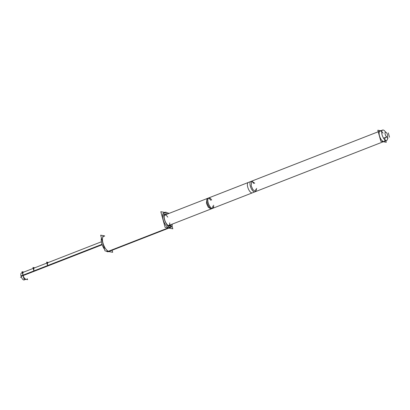 <?xml version="1.0" encoding="UTF-8"?>
<svg xmlns="http://www.w3.org/2000/svg" width="410" height="410" viewBox="0 0 410 410"><rect width="100%" height="100%" fill="white"/><g stroke="black" fill="none" stroke-linecap="round" stroke-linejoin="round"><path stroke-width="0.61" d="M169.735 227.75A8.041 3.295 -111.3 0 1 168.894 227.816A8.041 3.295 -111.3 0 1 163.405 220.524A8.041 3.295 -111.3 0 1 163.887 212.769M164.548 212.677A8.041 3.295 -111.3 0 1 164.733 212.703A8.041 3.295 -111.3 0 1 167.003 214.204A8.041 3.295 -111.3 0 0 164.733 212.703A8.041 3.295 -111.3 0 0 163.118 219.586A8.041 3.295 -111.3 0 0 168.894 227.816A8.041 3.295 -111.3 0 0 170.252 227.401M171.052 224.588A8.041 3.295 -111.3 0 1 170.283 227.371A8.041 3.295 -111.3 0 0 171.052 224.588M164.892 214.497A6.114 2.506 -111.3 0 1 165.748 214.691A6.114 2.506 -111.3 0 0 163.774 215.593A6.114 2.506 -111.3 0 1 164.589 214.563M169.038 225.951A6.114 2.506 -111.3 0 1 167.741 225.751A6.114 2.506 -111.3 0 0 169.796 225.075A6.114 2.506 -111.3 0 1 169.304 225.797M168.853 228.093L109.603 251.222A8.041 3.295 -111.3 0 1 108.758 251.289A8.041 3.295 -111.3 0 1 103.269 243.996A8.041 3.295 -111.3 0 1 103.756 236.237L102.551 236.708M33.215 268.401L23.447 272.214A3.731 1.527 68.7 0 0 23.088 275.377A3.731 1.527 68.7 0 0 26.163 279.164L24.149 279.948A3.731 1.527 68.7 0 1 21.023 275.94L102.018 244.324M34.384 267.945A3.731 1.527 68.7 0 0 34.015 271.071M47.632 265.798L34.025 271.107L47.632 265.798M47.683 265.736A3.731 1.527 -111.3 0 1 48.047 262.61L21.438 272.998A3.731 1.527 68.7 0 0 21.141 276.381L102.167 244.755L21.141 276.381A3.731 1.527 68.7 0 1 21.438 272.998L101.398 241.787M383.309 141.737L254.933 191.844A5.571 2.286 68.7 0 1 250.776 187.488A5.571 2.286 68.7 0 1 250.879 181.466L164.789 215.065A5.571 2.286 68.7 0 0 164.323 215.434A5.571 2.286 68.7 0 1 167.787 217.162M169.74 222.85A5.571 2.286 68.7 0 1 168.254 225.495A5.571 2.286 68.7 0 0 168.838 225.449L211.883 208.649A5.571 2.286 68.7 0 1 207.732 204.288A5.571 2.286 68.7 0 1 207.834 198.266M384.944 139.871A5.571 2.286 68.7 0 0 384.969 138.841A5.571 2.286 68.7 0 1 381.879 140.41A5.571 2.286 68.7 0 1 379.163 132.471A5.571 2.286 68.7 0 1 383.027 133.168A5.571 2.286 68.7 0 0 381.725 131.62M380.019 131.056A5.571 2.286 68.7 0 0 379.916 137.078A5.571 2.286 68.7 0 0 384.067 141.44M385.036 138.288L384.913 137.847L385.036 138.288M168.618 213.569L168.489 213.103L167.27 212.877M164.774 212.421L160.807 211.698L165.138 227.417L172.82 228.821L172.021 225.91M166.168 212.288A8.041 3.295 68.7 0 0 165.092 212.298A8.041 3.295 68.7 0 0 164.687 220.293A8.041 3.295 68.7 0 0 170.324 227.376L107.784 251.786A8.041 3.295 68.7 0 1 106.221 251.11M101.47 238.077A8.041 3.295 68.7 0 0 104.596 249.429M170.939 227.284A8.041 3.295 68.7 0 1 169.863 227.289L107.323 251.699A8.041 3.295 68.7 0 0 108.399 251.694L170.939 227.284A8.041 3.295 68.7 0 0 172.256 224.116M168.202 213.733A8.041 3.295 68.7 0 0 165.707 212.206M104.637 235.893L100.67 235.171L105.001 250.889L112.683 252.293L112.12 250.238M164.482 219.165A6.114 2.506 68.7 0 0 169.602 225.731A6.114 2.506 68.7 0 0 170.365 224.854M166.316 214.471A6.114 2.506 68.7 0 0 165.158 214.343A6.114 2.506 68.7 0 0 164.676 219.883M23.857 272.05L22.017 271.717L24.026 279.01L27.593 279.661L27.332 278.708M47.657 265.895L46.617 262.113L48.462 262.451M47.898 265.654L33.681 271.2L47.898 265.654M33.994 271.23L32.949 267.448L34.794 267.781M167.675 225.674L171.037 226.289L170.616 224.757M163.841 214.461L165.548 214.768M383.642 138.324L387.137 136.955A2.532 1.04 68.7 0 1 385.323 134.798A2.532 1.04 68.7 0 1 385.426 132.21A2.532 1.04 68.7 0 1 385.836 132.23L385.139 132.502M385.313 132.276L385.559 132.179A2.532 1.04 68.7 0 1 387.373 134.342A2.532 1.04 68.7 0 1 387.271 136.93A2.532 1.04 68.7 0 1 386.861 136.904L383.555 138.196M385.846 140.748L386.266 142.28L380.859 141.291L377.81 130.216L380.777 130.759M389.5 137.191L388.316 132.886M213.605 205.205A5.571 2.286 -111.3 0 1 212.744 208.311A5.571 2.286 -111.3 0 1 208.593 203.949A5.571 2.286 -111.3 0 1 208.695 197.927A5.571 2.286 -111.3 0 1 211.693 200.024M387.506 137.324A5.571 2.286 -111.3 0 1 386.651 140.435L252.35 192.854A5.571 2.286 -111.3 0 1 248.193 188.492A5.571 2.286 -111.3 0 1 248.296 182.47L382.597 130.052A5.571 2.286 -111.3 0 1 385.625 132.179M386.651 140.435A5.571 2.286 -111.3 0 1 382.499 136.074A5.571 2.286 -111.3 0 1 382.597 130.052M254.738 183.219L251.74 181.128L206.973 198.604L206.44 203.324L208.213 207.168L211.022 208.982L255.794 191.511L256.65 188.4M251.74 181.128L251.207 185.853L252.98 189.697L255.794 191.511M387.553 137.847L387.706 137.575M168.392 228.011L108.758 251.289A8.041 3.295 -111.3 0 1 102.982 243.053A8.041 3.295 -111.3 0 1 104.596 236.175M170.099 227.345L107.558 251.755L170.099 227.345M21.079 276.161L47.693 265.772M33.963 271.128L23.088 275.377M21.366 277.032L20.5 277.37L21.366 277.032M253.877 183.557A5.571 2.286 68.7 0 0 250.023 182.891A5.571 2.286 68.7 0 0 252.744 190.819A5.571 2.286 68.7 0 0 255.835 189.246M210.832 200.357A5.571 2.286 68.7 0 0 206.978 199.69A5.571 2.286 68.7 0 0 209.7 207.619A5.571 2.286 68.7 0 0 212.785 206.051M387.004 136.95L383.606 138.273L387.004 136.95M387.563 138.344L388.091 138.134M250.879 181.466L378.23 131.753M254.933 191.844L211.883 208.649M167.977 225.787L212.744 208.311M163.928 215.404L208.695 197.927"/></g></svg>
